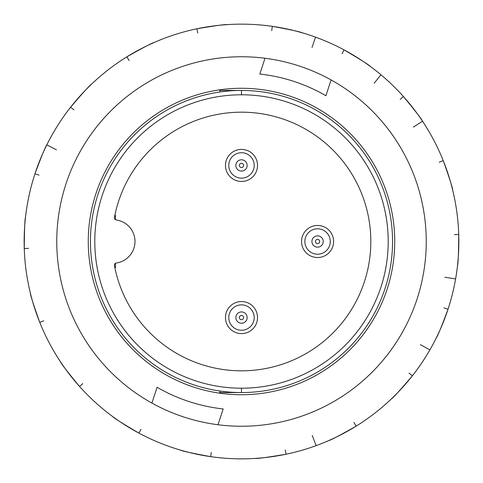<?xml version="1.0" encoding="UTF-8"?>
<svg xmlns="http://www.w3.org/2000/svg" width="483" height="483" viewBox="0 0 483 483"><rect width="100%" height="100%" fill="white"/><g stroke="black" fill="none" stroke-linecap="round" stroke-linejoin="round"><path stroke-width="0.72" d="M289.251 95.9A153.232 153.232 0 0 1 343.721 355.657A153.232 153.232 0 0 1 91.528 272.943A153.232 153.232 0 0 1 289.251 95.9M197.77 33.007L196.895 28.775C215.46 25.647 225.784 24.247 227.867 24.579A217.35 217.35 0 0 1 241.168 24.15L244.76 24.174M170.233 36.165L166.846 37.372A217.35 217.35 0 0 0 154.494 42.323C152.429 42.727 143.203 47.569 126.83 56.861L129.1 60.532M157.096 387.275A168.446 168.446 0 0 0 223.182 408.95L218.002 424.744A184.748 184.748 0 0 1 151.91 403.07L157.096 387.275A168.446 168.446 0 0 0 223.182 408.95M331.09 79.93L325.904 95.725A168.446 168.446 0 0 0 259.818 74.05L264.998 58.256A184.748 184.748 0 0 1 417.046 299.074A184.748 184.748 0 0 1 218.002 424.744M325.904 95.725A168.446 168.446 0 0 0 259.818 74.05M151.91 403.07A184.748 184.748 0 0 1 264.998 58.256M309.235 34.975A217.35 217.35 0 0 1 386.491 403.42A217.35 217.35 0 0 1 28.775 286.105A217.35 217.35 0 0 1 309.235 34.975M342.018 53.673L344.065 49.87C360.3 59.409 369.109 64.976 370.491 66.563A217.35 217.35 0 0 1 380.954 74.787L374.132 83.251M400.196 99.383L403.42 96.509C415.41 111.024 421.786 119.265 422.54 121.233A217.35 217.35 0 0 1 429.562 132.535L431.337 135.663M383.689 77.111L380.954 74.787M413.382 127.077L422.54 121.233M439.234 162.228L443.249 160.634C449.552 178.372 452.722 188.298 452.758 190.405A217.35 217.35 0 0 1 455.487 203.428L456.091 206.972M454.425 234.641L458.735 234.515C458.596 253.34 458.18 263.748 457.492 265.741A217.35 217.35 0 0 1 455.608 278.914L444.867 277.242M443.925 307.876L448.025 309.235C441.456 326.876 437.501 336.512 436.179 338.154A217.35 217.35 0 0 1 429.9 349.885L420.379 344.639M454.956 282.446L455.608 278.914M409.016 373.105L412.404 375.786C400.196 390.113 393.186 397.823 391.381 398.91A217.35 217.35 0 0 1 381.467 407.785L378.696 410.079M428.083 352.988L429.9 349.885M353.9 422.468L356.17 426.139C339.797 435.431 330.571 440.273 328.506 440.677A217.35 217.35 0 0 1 316.154 445.628L312.229 435.491M285.23 449.993L286.105 454.225C267.54 457.353 257.216 458.753 255.133 458.421A217.35 217.35 0 0 1 241.832 458.85L238.24 458.826M312.767 446.835L316.154 445.628M211.282 452.378L210.66 456.652C192.143 453.241 181.964 451.025 180.123 450.005A217.35 217.35 0 0 1 167.474 445.857L164.105 444.608M140.982 429.327L138.935 433.13C122.7 423.591 113.891 418.024 112.509 416.437A217.35 217.35 0 0 1 102.046 408.213L99.311 405.889M82.804 383.617L79.58 386.491C67.59 371.976 61.214 363.735 60.46 361.767A217.35 217.35 0 0 1 53.438 350.465L51.663 347.337M43.766 320.772L39.751 322.366C33.448 304.628 30.278 294.702 30.242 292.595A217.35 217.35 0 0 1 27.513 279.572L26.909 276.028M28.575 248.359L24.265 248.485C24.404 229.66 24.82 219.252 25.508 217.259A217.35 217.35 0 0 1 27.392 204.086L28.044 200.554M39.075 175.124L34.975 173.765C41.544 156.124 45.499 146.488 46.821 144.846A217.35 217.35 0 0 1 53.1 133.115L54.917 130.012M56.469 149.857L46.821 144.846M73.984 109.895L70.596 107.214C82.804 92.887 89.814 85.177 91.619 84.09A217.35 217.35 0 0 1 101.533 75.215L104.304 72.921M302.877 32.995C301.036 31.975 290.857 29.759 272.34 26.348L271.718 30.622M318.895 38.392L315.526 37.143L312.012 47.431M241.5 388.211L241.5 392.558A151.058 151.058 0 0 1 90.442 241.5A151.058 151.058 0 0 1 241.5 90.442L241.5 94.789L241.5 90.442L219.765 90.442L219.765 92.011M241.5 90.442A151.058 151.058 0 0 1 392.558 241.5A151.058 151.058 0 0 1 241.5 392.558A151.058 151.058 0 0 1 90.442 241.5A151.058 151.058 0 0 1 241.5 90.442A151.058 151.058 0 0 1 392.558 241.5A151.058 151.058 0 0 1 241.5 392.558L219.765 392.558L219.765 390.989M115.437 215.418L115.437 219.674L115.437 215.418L114.833 215.418M115.437 267.582L115.437 263.326L115.437 267.582L114.833 267.582M114.441 217.416A2.174 2.174 0 0 0 116.276 219.976A21.735 21.735 0 0 1 116.276 263.024A2.174 2.174 0 0 0 114.441 265.584A129.323 129.323 0 0 0 313.026 349.245A129.323 129.323 0 0 0 313.026 133.755A129.323 129.323 0 0 0 114.441 217.416M241.5 94.789A146.711 146.711 0 0 1 368.553 314.856A146.711 146.711 0 0 1 114.447 314.856A146.711 146.711 0 0 1 241.5 94.789M236.151 180.539A16.03 16.03 0 0 1 229.775 154.494A16.03 16.03 0 0 1 256.201 159.034A16.03 16.03 0 0 1 236.151 180.539M312.223 256.612A16.03 16.03 0 0 1 305.848 230.566A16.03 16.03 0 0 1 332.274 235.106A16.03 16.03 0 0 1 312.223 256.612M236.151 332.684A16.03 16.03 0 0 1 229.775 306.639A16.03 16.03 0 0 1 256.201 311.179A16.03 16.03 0 0 1 236.151 332.684M154.494 42.323A217.35 217.35 0 0 1 166.846 37.372M240.788 167.438A2.131 2.131 0 0 0 243.595 165.041A2.131 2.131 0 0 0 240.117 163.803A2.131 2.131 0 0 0 240.788 167.438M239.616 170.753A5.651 5.651 0 0 1 236.175 163.544A5.651 5.651 0 0 1 243.384 160.102A5.651 5.651 0 0 1 246.825 167.311A5.651 5.651 0 0 1 239.616 170.753M245.744 153.449A12.709 12.709 0 0 0 229.522 161.183A12.709 12.709 0 0 0 237.256 177.406A12.709 12.709 0 0 0 253.478 169.672A12.709 12.709 0 0 0 245.744 153.449M316.86 243.51A2.131 2.131 0 0 0 319.668 241.114A2.131 2.131 0 0 0 316.19 239.876A2.131 2.131 0 0 0 316.86 243.51M315.689 246.825A5.651 5.651 0 0 1 312.247 239.616A5.651 5.651 0 0 1 319.456 236.175A5.651 5.651 0 0 1 322.898 243.384A5.651 5.651 0 0 1 315.689 246.825M321.817 229.522A12.709 12.709 0 0 0 305.594 237.256A12.709 12.709 0 0 0 313.328 253.478A12.709 12.709 0 0 0 329.551 245.744A12.709 12.709 0 0 0 321.817 229.522M240.788 319.583A2.131 2.131 0 0 0 243.595 317.186A2.131 2.131 0 0 0 240.117 315.948A2.131 2.131 0 0 0 240.788 319.583M239.616 322.898A5.651 5.651 0 0 1 236.175 315.689A5.651 5.651 0 0 1 243.384 312.247A5.651 5.651 0 0 1 246.825 319.456A5.651 5.651 0 0 1 239.616 322.898M245.744 305.594A12.709 12.709 0 0 0 229.522 313.328A12.709 12.709 0 0 0 237.256 329.551A12.709 12.709 0 0 0 253.478 321.817A12.709 12.709 0 0 0 245.744 305.594"/></g></svg>
